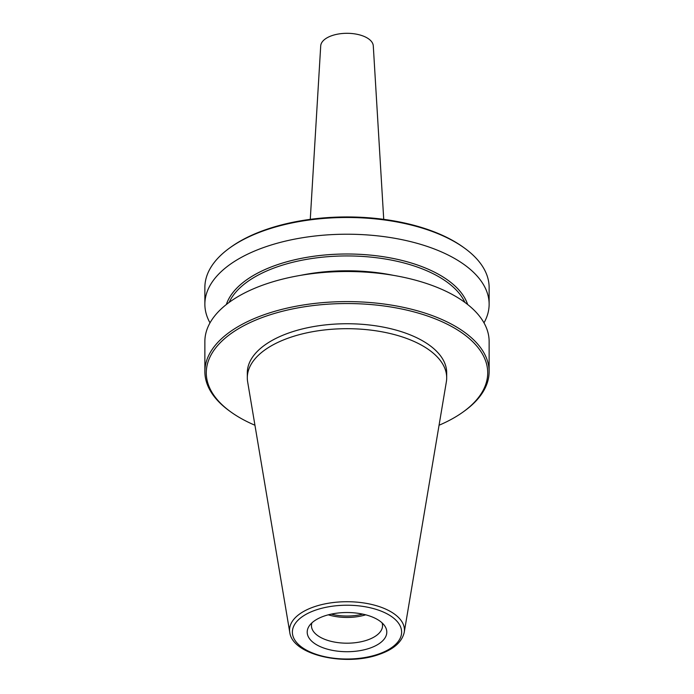 <?xml version="1.0" encoding="UTF-8"?>
<svg xmlns="http://www.w3.org/2000/svg" width="694" height="694" viewBox="0 0 694 694"><rect width="100%" height="100%" fill="white"/><g stroke="black" fill="none" stroke-linecap="round" stroke-linejoin="round"><path stroke-width="1.04" d="M290.387 337.371A99.693 49.092 0 0 1 393.342 334.317A99.693 49.092 0 0 1 446.693 377.779A99.693 49.092 0 0 1 446.355 381.83L404.238 632.338A57.429 28.281 0 0 0 375.775 605.524A57.429 28.281 0 0 0 314.391 606.721A57.429 28.281 0 0 0 289.762 632.338L247.645 381.83A99.693 49.092 0 0 1 247.307 377.779A99.693 49.092 0 0 1 290.387 337.371M382.064 622.848A35.533 17.497 0 0 1 382.533 625.693A35.533 17.497 0 0 1 367.178 640.094A35.533 17.497 0 0 1 330.483 641.187A35.533 17.497 0 0 1 311.467 625.693A35.533 17.497 0 0 1 311.936 622.848M369.598 648.248A39.801 19.597 0 0 1 322.918 647.719A39.801 19.597 0 0 1 309.385 625.719A39.801 19.597 0 0 1 324.402 615.986A39.801 19.597 0 0 1 384.615 625.719A39.801 19.597 0 0 1 369.598 648.248M365.721 614.823A35.533 17.497 0 0 1 328.279 614.823M362.788 614.129A34.11 16.795 0 0 1 331.212 614.129M210.004 322.857A142.131 69.99 0 0 1 204.869 304.206L204.869 287.481A142.131 69.99 0 0 1 229.801 247.879A142.131 69.99 0 0 1 266.288 229.87A142.131 69.99 0 0 1 464.199 247.879A142.131 69.99 0 0 1 489.131 287.481L489.131 304.206A142.131 69.99 0 0 1 483.996 322.857M229.801 247.879L230.972 247.038A140.708 69.287 0 0 1 267.095 229.202A140.708 69.287 0 0 1 463.028 247.038L464.199 247.879M204.869 304.206A142.131 69.99 0 0 1 266.288 246.596A142.131 69.99 0 0 1 413.069 242.241A142.131 69.99 0 0 1 489.131 304.206M226.339 304.519A122.257 60.205 0 0 1 277.583 264.64A122.257 60.205 0 0 1 467.661 304.519M254.941 425.24A140.708 69.287 0 0 1 230.972 412.036L229.801 411.195A142.131 69.99 0 0 1 204.869 371.594L204.869 341.509A142.131 69.99 0 0 1 266.288 283.898A142.131 69.99 0 0 1 318.676 272.916A142.131 69.99 0 0 1 375.324 272.916A142.131 69.99 0 0 1 489.131 341.509L489.131 371.594A142.131 69.99 0 0 1 464.199 411.195L463.028 412.036A140.708 69.287 0 0 1 439.059 425.24M318.676 272.916L322.641 272.525A122.257 60.205 0 0 1 371.359 272.525L375.324 272.916M204.869 371.594A142.131 69.99 0 0 1 266.288 313.983A142.131 69.99 0 0 1 413.069 309.628A142.131 69.99 0 0 1 489.131 371.594M230.972 412.036A140.708 69.287 0 0 1 267.095 315.796A140.708 69.287 0 0 1 446.372 323.777A140.708 69.287 0 0 1 463.028 412.036M247.307 377.779L247.307 372.834A99.693 49.092 0 0 1 290.387 332.426A99.693 49.092 0 0 1 393.342 329.364A99.693 49.092 0 0 1 446.693 372.834L446.693 377.779M310.27 219.356L320.715 45.865A26.294 12.952 0 0 1 332.07 35.594A26.294 12.952 0 0 1 358.876 34.7A26.294 12.952 0 0 1 373.285 45.865L383.73 219.356M378.013 654.26A54.618 26.893 0 0 1 302.037 647.389A54.618 26.893 0 0 1 315.987 609.983A54.618 26.893 0 0 1 391.963 616.845A54.618 26.893 0 0 1 378.013 654.26M226.365 304.493A122.231 60.187 0 0 1 277.591 264.648A122.231 60.187 0 0 1 467.635 304.493M229.124 302.402A120.808 59.493 0 0 1 278.398 266.461A120.808 59.493 0 0 1 464.876 302.402M300.615 275.344A120.808 59.493 0 0 1 393.385 275.344M404.238 632.338C401.973 642.097 393.541 649.48 378.933 654.477C345.456 666.604 292.408 655.214 289.762 632.338"/></g></svg>
